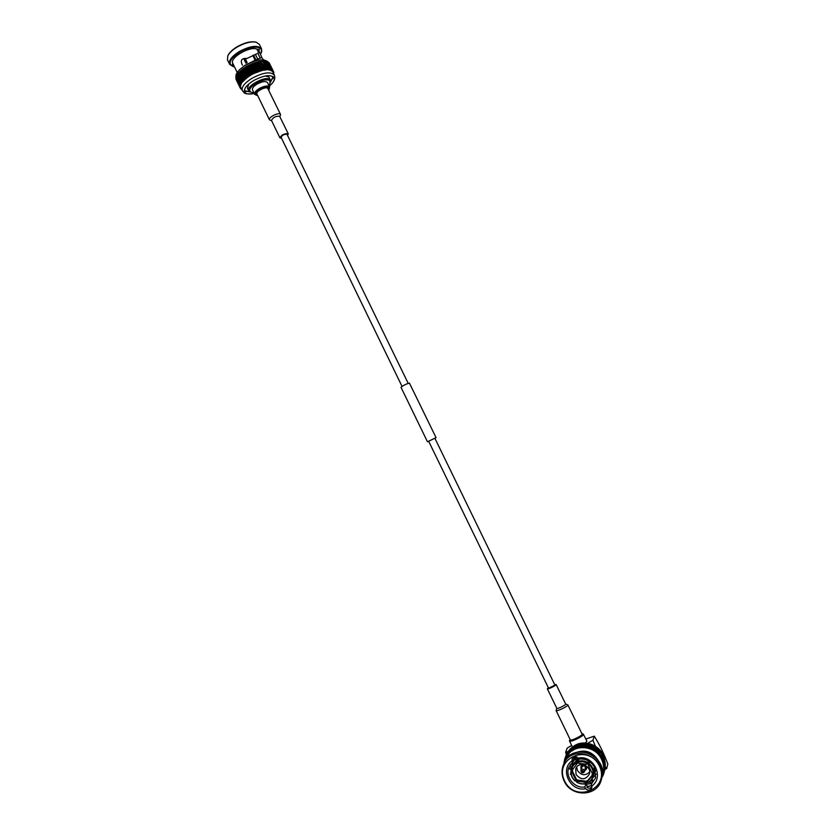 <?xml version="1.0" encoding="UTF-8"?>
<svg xmlns="http://www.w3.org/2000/svg" width="835" height="835" viewBox="0 0 835 835"><rect width="100%" height="100%" fill="white"/><g stroke="black" fill="none" stroke-linecap="round" stroke-linejoin="round"><path stroke-width="1.25" d="M581.734 767.574C582.569 765.476 583.822 765.288 585.481 767.01L585.387 768.952M581.88 767.125L581.901 767.041C582.976 765.518 584.145 765.507 585.418 767.031L584.521 771.707M584.385 770.308L584.49 771.78C582.475 773.596 581.264 773.106 580.836 770.319C581.922 768.774 583.101 768.764 584.385 770.308M581.233 769.087L581.087 768.826C580.398 766.478 581.223 765.1 583.561 764.693M585.585 765.455L586.41 766.509C587.068 768.336 586.567 769.651 584.907 770.475M589.625 771.989C585.251 776.028 581.191 775.506 577.423 770.413L576.682 767.115M576.066 774.462L575.732 768.837C578.436 760.424 592.349 765.977 589.291 774.275C585.335 780.172 580.93 780.234 576.066 774.462M592.453 773.283L592.078 774.817L593.09 774.943L593.591 773.2M587.59 763.409L588.633 764.182L588.299 765.257L592.172 773.241L593.184 773.367C593.059 769.828 591.618 766.854 588.852 764.453L588.299 765.257M578.874 759.443L577.298 762.793L577.966 762.47M591.942 775.59L587.642 780.589L586.222 781.205L577.622 780.12L576.307 779.17L572.466 771.227L572.831 768.388M589.447 761.53L588.633 764.182M578.331 758.128L577.089 758.994M570.785 771.822L571.077 772.198C571.203 775.725 572.633 778.69 575.388 781.09L575.273 781.142C572.392 778.658 570.9 775.548 570.775 771.822L571.61 770.684M576.307 779.17L575.941 780.287L572.079 772.323L571.077 772.198M575.941 780.287L575.388 781.09M572.466 771.227L572.079 772.323M593.988 770.59L593.664 771.717M593.184 773.367L593.727 772.97C593.612 769.223 592.109 766.112 589.218 763.618L588.852 764.453M589.698 761.697L589.218 763.628M588.362 760.852L587.809 762.616M587.537 763.503L587.892 762.668C584.657 760.737 581.327 760.33 577.903 761.447L577.893 762.313C581.191 761.249 584.406 761.645 587.537 763.503L586.974 764.307L578.342 763.242L577.893 762.313M594.322 770.632L593.737 772.699M577.382 779.963L576.588 782.103C579.803 784.044 583.133 784.462 586.577 783.366M577.622 780.12L576.588 782.103M572.559 769.661L576.933 763.858L576.484 762.929C573.488 764.609 571.714 767.177 571.171 770.632L572.173 770.757M576.484 762.929L576.484 762.073C573.311 763.837 571.443 766.561 570.869 770.235L571.171 770.632M577.298 762.793L576.933 763.858M576.484 762.073L578.665 758.42M578.363 759.693L577.914 758.785M592.078 774.817L591.733 776.352L587.297 781.717L587.642 780.589M593.09 774.943C592.537 778.408 590.762 780.976 587.756 782.656L587.297 781.717M576.703 782.04C579.814 783.908 583.028 784.316 586.337 783.261L585.888 782.332L577.256 781.247M587.047 780.882L586.337 783.261M586.222 781.205L585.888 782.332M579.062 758.9L578.227 761.343M576.745 756.98L572.956 761.896L572.205 766.227L573.071 761.603L576.557 756.907L572.925 762M570.378 764.442L570.942 769.776M571.234 770.632L571.443 771.164M592.641 777.959L596.148 774.139M576.63 752.345C585.585 749.329 592.756 752.001 598.142 760.382M591.66 783.105L590.439 783.668L589.52 781.779M585.899 784.357L590.439 783.668M583.352 783.961L585.784 784.055L587.235 786.111L586.838 787.447C588.832 788.616 590.522 788.365 591.911 786.685M596.994 758.984C593.977 754.83 589.907 752.533 584.792 752.105M578.3 758.107C593.487 754.6 604.582 777.343 591.838 786.017L591.764 787.791C590.209 790.536 588.132 790.86 585.533 788.741C570.315 792.112 559.419 769.505 572.017 760.852L572.184 758.838C573.812 756.312 575.847 756.061 578.3 758.107L579.166 759.078C586.003 758.524 591.17 761.343 594.656 767.532L595.574 777.876L591.347 784.19L592.61 779.775L589.959 781.424M586.661 782.186L587.485 782.092M576.808 781.529L575.649 780.704M585.784 784.055L584.907 786.977C574.522 788.866 564.721 776.686 568.917 767.167L572.758 761.875L574.229 757.742L575.68 756.719M591.838 786.017L591.347 784.19M584.907 786.977L585.533 788.741M570.253 774.139L571.098 774.462M574.229 757.742L573.854 757.042M572.017 760.852L572.758 761.875M564.596 780.934C553.448 758.41 588.362 743.035 599.332 765.841C610.573 788.616 575.305 803.729 564.596 780.934M564.147 780.996C561.611 775.496 561.391 770.058 563.468 764.672C571.422 742.325 608.757 757.094 601.284 779.848C597.317 796.799 571.182 797.477 564.147 780.996M563.729 763.994L564.053 763.148C571.965 740.895 609.133 755.591 601.701 778.251L601.492 779.045M591.086 785.766L591.827 785.881M589.458 786.205L590.387 785.975M587.777 786.497L588.696 786.361M564.324 761.395L564.074 763.096M564.502 762.136L563.959 762.376M564.658 759.641L564.679 761.77M565.159 760.372L564.272 760.664M566.495 754.61L564.564 759.526L565.18 760.309M566.401 754.621L565.128 757.898L565.712 758.775L564.731 759.005M567.351 753.076L565.838 756.333L566.349 757.251L565.337 757.397M567.142 753.087L565.838 756.333M568.322 751.646L566.673 754.85L567.101 755.8L566.088 755.852M568.019 751.636L566.673 754.85M569.418 750.321L567.643 753.441L567.988 754.422L566.965 754.391M569.021 750.279L567.643 753.441M570.629 749.11L569.773 749.402L569 753.139L567.977 753.013M570.138 749.005L568.729 752.137M571.933 748.024L570.973 748.212L570.117 751.949L569.105 751.74M571.37 747.847L569.94 750.936M573.342 747.054L572.267 747.127L571.349 750.874L570.347 750.571M572.706 746.814L571.255 749.84M574.824 746.229L573.666 746.177L572.664 749.903L571.693 749.517M574.136 745.895L572.664 748.88M576.38 745.551L575.148 745.342L574.073 749.058L573.134 748.598M575.639 745.112L574.156 748.045M577.997 745.018L576.703 744.653L575.555 748.348L574.647 747.805M577.215 744.455L575.722 747.346M578.718 747.283L579.657 744.632L578.853 743.954L577.1 747.774L576.244 747.158M578.853 743.954L577.361 746.793M565.723 758.754L570.117 751.949L577.1 747.774L585.387 747.001L593.476 749.809L594.176 746.062L593.675 745.78L592.829 748.494L591.942 748.974L592.579 745.248L592.057 745.018L590.366 748.275L591.222 745.561L590.387 744.382L588.738 747.711L589.614 744.997L588.675 743.891L587.068 747.283L587.965 744.58L587.496 743.651L585.387 747.001L586.295 744.309L585.189 743.359L583.696 746.866L584.615 744.173L583.999 743.317L582.005 746.876L582.945 744.183L582.256 743.38L580.335 747.033L581.285 744.329L580.544 743.588L578.697 747.325L577.893 746.647M580.001 743.693L579.657 744.632M580.544 743.588L579.041 746.375M580.346 747.033L579.594 746.281M581.703 743.432L581.285 744.329M582.256 743.38L580.763 746.114M582.016 746.876L581.327 746.072M583.446 743.317L582.945 744.183M583.999 743.317L582.517 746.01M583.696 746.866L583.08 746.01M585.189 743.359L584.615 744.173M585.753 743.411L584.281 746.052M585.387 747.001L584.844 746.093M586.942 743.557L586.295 744.309M587.496 743.651L586.598 746.333L586.045 746.24M587.068 747.283L586.598 746.333M588.675 743.891L587.965 744.58M589.228 744.037L588.341 746.73L587.788 746.584M588.738 747.711L588.341 746.73M590.387 744.382L589.614 744.997M590.919 744.569L590.063 747.273L589.51 747.085M590.366 748.275L590.063 747.273M592.057 745.018L591.222 745.561M592.579 745.248L591.723 747.951L591.201 747.722M591.942 748.974L591.723 747.951M593.675 745.78L592.798 746.26M594.176 746.062L593.341 748.776L592.829 748.494M604.749 769.807L604.029 772.761L603.329 771.947L604.289 771.603L605.135 768.148L604.383 771.06L603.632 770.298L604.55 769.87L605.291 766.979L604.603 769.317L603.788 768.617L604.655 768.116L605.406 764.672L604.655 767.553L603.788 766.927L604.613 766.342L605.312 762.919L604.561 765.778L603.653 765.225L605.062 761.165L604.321 764.015L603.361 763.545L604.665 759.433L603.914 762.261L602.933 761.875L604.321 758.274L603.371 760.549L602.369 760.247L603.444 756.072L602.682 758.879L601.659 758.66L602.901 754.976L601.858 757.261L600.824 757.136L601.993 753.42L600.897 755.717L599.864 755.675L600.595 751.49L599.812 754.255L598.778 754.297L599.801 750.55L599.405 750.122L598.611 752.878L597.589 753.013L598.528 749.256L598.11 748.87L597.296 751.604L596.305 751.834L597.171 748.077L596.712 747.722L595.898 750.446L594.927 750.759L593.476 749.809L593.341 748.776M595.71 747.001L594.927 750.759L595.71 747.001L595.23 746.688L594.405 749.413L593.476 749.799M595.23 746.688L594.311 747.074M596.712 747.722L595.752 748.024M597.171 748.077L596.357 750.811L595.898 750.446M594.927 750.759L596.305 751.834L596.357 750.811M598.11 748.87L597.119 749.089M598.528 749.256L597.735 752.001L597.296 751.604M596.305 751.834L597.589 753.013L597.735 752.001M599.405 750.122L598.392 750.258M599.801 750.55L599.008 753.306L598.611 752.878M597.589 753.013L598.778 754.297L599.008 753.306M600.595 751.49L599.572 751.531M601.67 752.94L600.678 752.899M602.62 754.475L601.732 754.36M575.294 745.279C587.391 740.488 596.774 744.089 603.423 756.072L602.651 755.905M602.922 759.401L602.682 758.879M604.133 757.731L603.434 757.522M603.559 761.092L603.371 760.549M604.665 759.433L604.07 759.192M604.06 762.825L603.914 762.261M604.415 764.578L604.321 764.015M604.613 766.342L604.561 765.778M604.655 768.116L604.655 767.553M604.55 769.87L604.603 769.317M604.289 771.603L604.383 771.06M602.922 773.544L604.029 772.761M603.799 773.314L603.507 774.421L602.912 773.586M602.4 775.099L603.507 774.421M603.131 774.974L602.86 776.018L602.359 775.193M602.098 776.56L602.86 776.018M602.317 776.54L601.941 777.312M564.898 761.353L565.786 758.608C571.088 743.661 594.864 744.048 601.565 759.349C603.757 764.004 604.216 768.711 602.943 773.481L602.275 775.402M591.764 785.526L587.088 786.58M598.778 754.297L601.659 758.66L603.361 763.545L603.788 768.617L603.12 772.792M576.338 759.485L575.889 757.669L576.369 759.453M601.377 771.655L606.711 768.482L607.838 764.035C603.778 753.233 599.248 743.943 594.249 736.167L585.857 739.006M571.693 750.404L565.619 752.251L566.349 754.746M606.711 768.482L605.323 766.666M596.691 749.6L592.944 740.248L587.84 743.244M565.619 752.251L567.268 748.035L571.641 745.425M592.944 740.248L594.249 736.167M569.491 740.666L569.491 740.979C569.856 742.68 583.091 736.543 583.498 734.476L586.89 741.125L585.46 742.952M583.498 734.174L581.87 733.631M570.065 739.351L569.794 739.8C568.823 742.451 585.116 734.549 582.381 733.683M556.1 710.564L570.284 739.81C570.691 741.355 583.091 735.332 582.089 734.08L567.863 704.855C568.771 705.899 556.402 711.911 556.1 710.564L556.809 708.289M243.841 58.92L245.96 63.283L247.16 62.573L245.208 58.554M255.687 60.026L255.019 60.047L252.765 55.423M255.969 59.89L253.61 55.047M255.28 60.037L252.984 55.319M246.116 63.189L243.997 58.847M253.83 92.581L251.481 92.403C247.995 90.671 249.519 87.612 256.074 83.218C262.242 79.93 266.782 79.054 269.684 80.557L270.081 83.375L268.786 85.295M256.7 95.388L254.644 94.282L252.494 89.846C252.045 88.197 253.589 86.255 257.138 84.032C262.347 81.35 265.791 80.859 267.461 82.582L269.621 87.007L269.214 89.272M251.335 92.361L248.715 90.838C245.688 86.099 265.854 75.369 270.018 79.513L270.582 80.212L270.164 83.176M265.154 76.027L268.713 76.851L270.582 80.212M248.715 90.838L247.421 88.176L248.778 84.001M254.644 94.282C254.195 92.643 255.75 90.712 259.309 88.489C264.518 85.807 267.952 85.306 269.621 87.007M257.681 95.534L256.804 95.409C254.518 94.271 255.552 92.257 259.894 89.366C266.229 86.37 269.329 86.381 269.162 89.408L268.724 90.159M271.636 120.772L269.454 119.802L256.929 94C255.437 91.641 265.572 86.235 267.691 88.27L280.539 114.426L279.944 116.733M269.454 119.802C268.025 117.589 278.201 112.193 280.257 114.092L280.539 114.426M281.583 138.328L279.934 137.879L271.49 120.47C272.888 117.505 275.581 116.075 279.589 116.19L288.273 133.84L287.595 135.395M279.934 137.879C281.374 134.988 284.077 133.558 288.065 133.6L288.273 133.84M402.021 386.365L281.092 137.326C282.136 135.239 284.088 134.205 286.958 134.226L408.19 383.369M428.762 441.444L427.457 441.788L401.009 387.315C403.044 385.509 405.852 384.1 409.432 383.098L436.047 437.623L434.962 438.427M427.457 441.788L436.047 437.623M428.731 441.235L434.858 438.198L554.941 685.128L548.574 688.217L428.647 441.214M554.732 684.7L556.162 684.533C556.788 685.211 547.53 689.71 547.353 688.812L548.365 687.779M565.556 703.978L565.66 704.062C566.328 704.834 557.06 709.343 556.83 708.341L556.83 708.216M565.629 703.999L567.863 704.855M254.257 93.468L253.402 93.645C249.728 94.334 247.087 94.125 245.469 93.029L244.571 91.975C243.663 88.74 246.701 84.919 253.683 80.536C263.975 75.233 270.759 74.273 274.037 77.665C274.861 79.795 273.452 82.456 269.83 85.671L269.214 86.182M244.311 90.754L246.106 91.579M272.763 78.594L273.222 76.684M248.339 76.382L244.206 67.875L244.989 67.75L249.122 76.256L247.901 77.091L253.423 73.449L258.756 71.549L264.956 69.67L269.58 69.566L269.663 70.098L268.734 69.963L264.424 61.007L268.891 69.493M247.901 77.091L246.753 77.947L247.901 77.091L243.778 68.585L244.206 67.875M244.832 79.064L240.71 70.568L241.565 70.317L245.688 78.814L243.027 81.433L246.753 77.947L245.918 78.156L241.795 69.649L243.778 68.585M242.16 81.799L240.783 83.834L243.027 81.433L242.16 81.799L238.048 73.323L238.737 73.031M241.315 83.949L240.386 84.659L241.315 83.949M240.188 85.212L240.762 85.483L239.958 86.913L240.835 87.445L240.073 87.56L240.971 84.732L240.188 85.212L236.462 76.549M241.336 88.52L240.543 88.52L240.835 87.445L240.219 87.967L236.19 79.534M273.744 72.154L272.669 71.747L273.212 71.215L272.68 70.704L271.845 70.954L272.074 70.307L269.663 70.098L270.801 69.806L270.498 70.317L273.744 72.154L273.233 72.812M268.546 69.472L264.184 70.171L259.915 61.32L264.048 69.816M250.354 64.765L254.498 73.271L253.099 73.96L252.431 73.95L248.298 65.433L259.476 61.404M254.498 73.271L263.62 69.889M249.122 76.256L252.431 73.95M245.688 78.814L245.918 78.156M241.085 87.999L240.219 87.967M241.586 89.032L240.981 89.011L241.378 88.604M273.254 72.864L273.89 72.791L273.483 73.313M273.473 71.58L269.371 63.178L273.567 71.758L272.972 72.28M273.212 71.215L269.11 62.813L273.076 71.058M272.857 70.85L268.578 62.291L272.68 70.704M272.283 70.432L268.171 62.009L272.074 70.307M271.594 70.077L267.242 61.55L271.354 69.983M270.801 69.806L266.396 61.299L270.519 69.743M269.893 69.608L265.457 61.112L269.58 69.566M264.925 61.362L265.457 61.112M263.829 61.32L264.424 61.007M267.795 69.451L263.296 60.986L267.43 69.462M262.649 61.352L263.296 60.986M266.615 69.493L262.482 61.018L266.229 69.524M261.397 61.466L262.096 61.049M265.363 69.618L260.812 61.185L264.956 69.67M260.082 61.665L260.812 61.185M258.756 61.915L262.889 70.401M262.67 70.088L258.537 61.592M262.221 70.192L258.088 61.696M257.41 62.228L261.543 70.714M261.261 70.443L257.117 61.936M260.791 70.568L256.658 62.061M256.021 62.604L260.165 71.1M259.81 70.86L255.667 62.354M259.341 71.017L255.197 62.51M254.623 63.053L258.756 71.549M258.328 71.361L254.195 62.844M257.858 71.528L253.715 63.022M253.193 63.564L257.337 72.071M256.846 71.914L252.702 63.408M256.366 72.113L252.233 63.596M251.773 64.138L255.907 72.645M255.364 72.541L251.22 64.024M254.884 72.749L250.75 64.232M253.882 73.219L249.748 64.702M253.423 73.449L249.279 64.932M248.966 65.443L253.099 73.96M251.982 74.19L248.298 65.433M251.022 74.722L246.889 66.205L247.838 65.673M247.598 66.174L251.732 74.691M250.573 74.973L246.889 66.205M249.655 75.536L245.521 67.019L246.44 66.466M246.262 66.946L250.396 75.453M249.227 75.808L245.521 67.019M247.932 76.663L243.799 68.157M247.087 77.258L242.964 68.752M246.701 77.551L242.578 69.044M242.63 69.441L246.753 77.947M245.563 78.448L241.795 69.649M244.498 79.356L240.71 70.568M243.841 79.983L239.718 71.486L240.553 71.205M243.538 80.275L239.718 71.486M242.943 80.891L238.831 72.405L239.593 72.123M242.682 81.183L238.831 72.405M241.931 82.091L238.048 73.323M241.482 82.696L237.38 74.221L237.985 73.939M241.294 82.968L237.38 74.221M240.929 83.563L236.837 75.098L237.359 74.826M240.783 83.834L236.837 75.098M240.501 84.398L236.848 75.703M240.386 84.659L236.409 75.943M240.115 85.452L236.107 76.757M240.01 85.974L236.201 77.363M239.979 86.203L235.929 77.54M239.948 86.694L236.065 78.125M239.958 86.913L235.877 78.271M240.021 87.362L236.065 78.855M240.073 87.56L235.95 78.949M260.207 58.137L257.827 53.242M256.815 53.837L246.429 58.69L256.815 53.837M250.636 62.594C256.449 59.504 260.217 57.886 261.96 57.751L258.85 50.768L259.424 49.338L256.94 49.14C249.842 45.81 229.291 57.939 232.777 63.356L232.276 64.796L233.685 65.234M258.714 52.772L256.94 49.14M236.649 71.361L232.808 63.429M242.474 65.161L242.4 65.099C240.125 60.485 241.472 58.252 246.44 58.408M255.802 42.105L255.531 42.032C250.437 41.165 244.29 42.742 237.098 46.77C232.516 49.557 229.5 52.428 228.028 55.381L227.871 55.747M260.51 54.171L261.042 53.179C264.893 45.81 251.283 44.954 239.697 52.114C229.656 59.024 227.537 63.867 233.32 66.643L234.468 66.852M267.899 61.905C263.933 58.304 256.449 59.421 245.448 65.266C238.299 69.889 235.146 73.96 236.002 77.488M261.178 52.845L261.522 48.806L259.372 44.412L256.115 42.178C250.865 41.291 244.54 42.919 237.13 47.063C232.412 49.933 229.301 52.887 227.788 55.935L227.485 59.901L229.615 64.305L233.069 66.57M261.522 48.806C257.838 44.85 250.427 45.758 239.29 51.52C231.754 56.331 228.529 60.59 229.615 64.305M583.352 771.143C582.934 774.807 580.148 769.066 583.352 771.143M594.322 766.895L593.414 774.212M573.207 764.223L578.478 758.253M594.363 766.958L594.04 772.041M575.837 760.017L578.227 758.023M595.626 770.1L593.591 774.4L595.418 770.893M576.265 756.813L573.248 760.497M572.622 761.99L572.027 766.54M593.121 775.235L595.772 770.684M590.815 783.522L589.844 781.518M569.658 769.16L568.854 767.323M569.668 752.732L570.117 751.949M572.894 746.887L573.603 746.344L572.873 746.876M574.209 745.926L575.148 745.352M603.653 756.677L603.997 757.689L603.663 756.646M253.109 61.299L244.269 65.725M243.173 76.601L242.745 75.724M262.169 65.955L262.837 67.332M272.92 72.175L274.329 75.067C270.644 71.319 263.14 72.426 251.826 78.386C244.498 83.093 241.336 87.164 242.338 90.597L244.018 92.602C244.759 93.844 247.88 94.198 253.402 93.645M249.853 91.892L244.321 90.566M273.066 76.569L270.697 81.746M580.836 770.319L581.901 767.041M572.852 765.215L578.436 758.211M587.997 782.739C591.19 780.976 593.069 778.251 593.643 774.567M595.731 777.302L595.574 777.876M563.468 764.672L564.053 763.148M566.297 754.871L565.232 757.648M565.786 758.608L565.994 758.055M574.188 745.926C583.477 739.121 600.052 744.956 603.444 756.072M569.794 739.8L569.48 740.708M569.491 740.979L572.413 747.022M257.733 59.097L255.395 54.306M547.353 688.812L556.83 708.341M556.162 684.533L565.66 704.062M274.329 75.067C275.519 78.26 274.339 81.496 270.801 84.784M240.939 87.706L242.338 90.597M240.25 88.03L236.18 79.628M263.255 59.796L262.691 58.627M237.192 72.488L232.777 63.356M228.028 55.381L227.788 55.935M255.531 42.032L256.115 42.178M244.311 90.785L249.926 91.923M270.676 81.82L273.243 76.705"/></g></svg>
